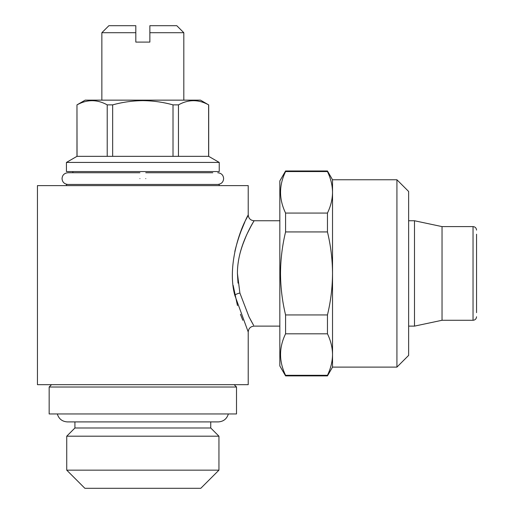 <?xml version="1.0" encoding="UTF-8"?>
<svg xmlns="http://www.w3.org/2000/svg" width="514" height="514" viewBox="0 0 514 514"><rect width="100%" height="100%" fill="white"/><g stroke="black" fill="none" stroke-linecap="round" stroke-linejoin="round"><path stroke-width="0.77" d="M145.764 178.596C145.764 171.046 145.764 171.046 145.764 178.596C145.764 186.145 145.764 186.145 145.764 178.596M139.911 178.596C139.911 171.046 139.911 171.046 139.911 178.596C139.911 186.145 139.911 186.145 139.911 178.596M228.37 413.95C226.822 418.923 223.449 421.576 218.244 421.91L210.746 421.91L210.746 427.995L74.922 427.995L66.73 436.193L66.73 470.149L218.945 470.149L200.794 488.3L84.874 488.3L66.73 470.149M210.746 427.995L218.945 436.193L66.73 436.193M149.863 32.723L149.863 25.7L176.79 25.7L183.819 32.723L149.863 32.723L149.863 42.09L135.812 42.09L135.812 29.349M219.24 162.43L66.434 162.43L66.434 171.567L219.24 171.567L219.24 162.43L208.697 156.346L76.971 156.346L66.434 162.43M178.454 156.346L178.454 104.875C188.465 99.311 198.52 99.311 208.626 104.875L200.505 100.146L85.17 100.146L76.971 104.875L76.971 156.346M112.662 156.346L112.662 104.875C122.595 102.145 132.657 100.738 142.834 100.648C153.14 100.757 163.195 102.164 173.012 104.875L173.012 156.346M178.454 104.875L173.012 104.875M219.24 185.618L219.24 184.449L66.434 184.449L66.434 185.618M236.511 387.016L49.164 387.016L49.164 413.95L236.511 413.95L236.511 387.016L234.166 384.678M238.027 283.118L237.417 273.435L239.897 293.057L249.007 316.849L253.588 325.298M253.158 324.54L250.472 319.682M238.033 263.708L238.695 259.403M233.15 285.36L237.474 305.579M240.423 314.247L242.833 320.299M279.834 326.127L254.07 326.127C250.517 326.48 248.57 328.433 248.217 331.986L234.789 295.235C227.072 266.637 239.588 231.152 245.968 219.549C253.344 205.96 241.586 223.41 234.821 251.507M237.417 273.435C237.372 248.024 251.025 226.43 253.505 221.727C257.019 216.606 245.975 231.332 239.929 253.698L240.7 250.813M242.518 245.12L246.045 236.26M247.6 232.893L251.185 225.871M253.016 222.575L254.07 220.75C250.517 220.397 248.57 218.444 248.217 214.891L247.607 216.131M247.504 216.336L245.91 219.658M244.844 221.977L240.456 232.546M248.217 214.891L248.217 185.618L37.451 185.618L37.451 384.678L248.217 384.678L248.217 331.986M476.549 312.666L476.549 234.211M476.549 230.111C476.317 227.959 475.148 226.79 473.034 226.603L473.034 320.273L442.034 320.273L414.49 326.127L414.49 220.75L408.63 220.75M442.034 320.273L442.034 226.603L414.49 220.75M396.924 179.765L396.924 367.112L408.63 355.399L408.63 191.471L396.924 179.765L332.526 179.765L327.457 170.982L285.578 170.982L285.578 171.567C278.884 185.323 278.884 199.156 285.578 213.066L327.457 213.066C330.746 206.217 332.436 199.297 332.526 192.313C332.442 185.323 330.753 178.403 327.457 171.567L285.578 171.567M396.924 367.112L332.526 367.112L332.526 273.435C332.449 259.48 330.759 245.647 327.457 231.936L285.578 231.936L285.578 213.066M332.526 367.112L327.457 375.895L285.578 375.895L279.834 365.942L279.834 180.934L285.578 170.982M285.578 375.895L285.578 375.31L327.457 375.31C330.746 368.461 332.436 361.541 332.526 354.564C332.442 347.567 330.753 340.647 327.457 333.811L285.578 333.811C278.884 347.567 278.884 361.4 285.578 375.31M285.578 333.811L285.578 314.941L327.457 314.941C330.74 301.365 332.429 287.532 332.526 273.435L332.526 179.765M285.578 231.936C282.276 245.647 280.586 259.48 280.509 273.435C280.605 287.532 282.295 301.365 285.578 314.941M327.457 375.895L327.457 375.31M327.457 171.567L327.457 170.982M327.457 231.936L327.457 213.066M327.457 333.811L327.457 314.941M77.049 156.346L76.971 104.875M77.049 104.875C87.059 99.311 97.114 99.311 107.22 104.875L107.22 156.346M112.662 104.875L107.22 104.875M208.626 104.875L208.626 156.346M101.856 32.723L135.812 32.723L135.812 25.7L108.878 25.7L101.856 32.723L101.856 100.146M234.789 295.235A5.853 2.133 167.3 0 1 239.897 293.057M145.764 172.743L212.796 172.743M217.775 184.449C221.393 184.038 223.346 182.084 223.629 178.596C223.346 175.107 221.393 173.154 217.775 172.743M67.899 184.449C64.276 184.038 62.322 182.084 62.046 178.596C62.322 175.107 64.276 173.154 67.899 172.743L139.911 172.743M72.872 171.567L72.872 172.743L67.899 172.743M218.945 436.193L218.945 470.149M57.305 413.95C58.853 418.923 62.226 421.576 67.43 421.91L218.244 421.91M183.819 32.723L183.819 100.146M279.834 220.75L254.07 220.75M473.034 226.603L442.034 226.603M414.49 326.127L408.63 326.127M473.034 320.273C475.148 320.087 476.317 318.918 476.549 316.759M51.503 384.678L49.164 387.016M208.697 104.875L208.697 156.346M74.922 421.91L74.922 427.995"/></g></svg>
